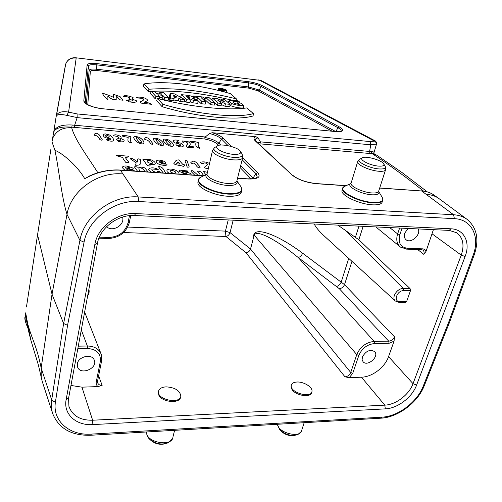<?xml version="1.0" encoding="UTF-8"?>
<svg xmlns="http://www.w3.org/2000/svg" width="502" height="502" viewBox="0 0 502 502"><rect width="100%" height="100%" fill="white"/><g stroke="black" fill="none" stroke-linecap="round" stroke-linejoin="round"><path stroke-width="0.75" d="M382.486 200.863L382.267 201.534C382.041 203.994 378.784 205.098 372.503 204.835C359.739 204.314 341.178 195.68 341.931 190.816L342.282 189.643M241.6 190.879L241.393 191.714C240.947 195.04 236.448 196.546 227.895 196.232C214.159 195.629 197.192 187.723 197.901 182.471L198.158 181.341M203.254 175.907L120.442 170.191L138.213 196.935L453.607 214.749L421.617 190.967L379.675 188.074M345.934 185.746L316.423 183.713C306.113 182.552 298.037 179.691 292.195 175.123L255.436 141.018C253.416 139.029 253.598 137.592 255.982 136.707L212.252 132.716C217.36 134.31 220.98 136.117 223.126 138.138L231.522 146.521M291.285 385.335L291.028 386.245L292.026 389.602C296.017 395.871 311.353 397.979 311.686 392.338M158.469 391.504L158.764 395.055C161.876 402.453 180.519 403.978 180.601 396.9M349.248 377.636L361.459 377.197C372.202 377.008 384.946 367.326 388.561 356.608L394.064 341.165L389.069 343.293L374.505 343.544C367.175 344.385 361.948 348.357 358.823 355.454L352.755 373.312L349.248 377.636L344.987 376.845L246.036 252.782L225.956 236.492L123.624 232.52M97.539 381.206L97.645 382.813C98.361 384.532 99.86 385.385 102.132 385.379L97.972 386.59C96.491 385.392 95.92 383.817 96.252 381.865L100.312 361.572C101.021 353.54 96.742 349.185 87.467 348.501L77.823 348.67M70.97 385.454L81.945 387.161L97.972 386.59M50.909 149.088L37.556 234.848L52.026 294.222L41.17 367.991L51.693 399.887L63.61 323.533L52.026 294.222L67.004 214.341C61.432 196.671 58.822 168.164 54.925 150.336L52.114 142.173M26.455 306.979L37.556 234.848M25.665 312.846L27.704 323.79C31.538 338.166 36.884 346.418 41.17 367.991L41.208 377.203L42.218 381.382L52.672 413.585C51.286 409.281 50.959 404.719 51.693 399.887C52.271 401.054 53.532 401.644 55.477 401.656C52.051 420.883 69.558 435.805 91.351 434.104L381.984 417.168C398.017 416.497 417.137 402.127 423.211 386.201L448.393 322.968L449.503 322.403M27.886 327.925C25.169 321.907 24.272 318.086 25.194 316.473L25.439 314.654M25.194 316.473L25.194 316.473C24.83 320.119 25.64 323.501 27.641 326.62M65.536 64.971L65.712 64.005C67.632 59.512 71.121 57.554 76.178 58.125L68.598 112.103L77.076 113.935L77.176 117.581L66.866 115.372C60.296 113.985 56.739 114.356 56.18 116.489L56.425 115.667C57.786 112.222 61.84 111.036 68.598 112.103L66.866 115.372M53.764 131.794C55.515 126.705 61.652 124.446 72.181 125.017L71.805 127.15C61.332 126.341 55.295 128.01 53.708 132.151L56.092 116.884M72.181 125.017L205.28 136.977L204.835 137.498L204.941 139.029L71.805 127.15L71.717 127.847C75.425 140.805 87.285 155.915 97.859 172.744M423.487 191.061C406.99 177.821 390.173 165.534 373.036 154.202L376.381 155.005L374.028 153.712L370.012 153.505L369.597 151.585L370.746 144.802L77.164 117.631L74.61 125.381M53.708 132.151L52.572 138.483C56.243 130.702 62.624 127.163 71.717 127.847M27.704 323.79L30.791 339.898L28.369 330.36L25.476 314.942L25.533 312.966M30.791 339.898L30.986 340.544M52.572 138.483L52.133 141.257M120.185 170.034L120.442 170.191C107.83 169.525 95.92 172.362 84.725 178.699C76.781 164.813 61.125 152.401 54.925 150.336M90.373 175.568L84.725 178.699L92.537 174.646M255.982 136.707L258.097 137.893L260.369 141.865L371.072 151.566C373.588 151.566 374.479 152.244 373.733 153.606M204.835 137.498C211.417 138.79 216.117 140.704 218.935 143.227L221.495 139.023C219.161 136.851 215.176 135.007 209.541 133.482L205.28 136.977M209.541 133.482L212.252 132.716M370.746 144.802L370.131 141.57L375.408 140.993L261.768 80.853M184.548 100.733L185.916 102.101L190.007 102.533L190.245 100.111L188.106 98.003L193.49 100.456L192.937 102.841L197.857 103.362L197.957 100.933L192.115 98.386L193.703 97.764C192.95 96.572 190.722 95.731 187.026 95.242L181.46 94.665L180.707 96.886L181.686 97.865M190.107 101.548L192.937 102.841M159.68 97.457L162.102 97.721L164.06 99.798L168.239 100.243L168.459 97.79L163.596 92.719L159.868 92.318L159.329 93.949M159.868 92.318L161.657 94.2L156.737 93.667L154.974 91.784L151.209 91.377L150.481 93.629L155.3 98.875L157.214 99.076M232.119 100.193C201.735 92.989 174.809 90.053 151.347 91.389M151.202 91.402L148.347 91.69L143.296 86.181L143.967 83.934C163.972 80.408 199.419 84.656 230.324 93.617L236.367 98.863L236.216 100.588M179.986 101.479L184.472 101.95L184.629 99.515L174.646 93.924L170.266 93.447L169.576 95.687L169.732 100.4L173.843 100.833L174.037 97.614L178.938 98.141L178.367 100.532L179.986 101.479L180.563 99.082L184.629 99.515M173.93 100.061L178.367 100.532M205.469 101.737L201.829 101.348L197.688 97.388L194.556 97.049L193.439 95.97L203.266 97.043L204.414 98.116L201.289 97.777L205.469 101.737L205.218 104.14L201.189 103.713L197.054 99.729L194.594 99.465M204.163 100.488L204.414 98.116M230.01 105.32L230.807 105.753C235.425 107.478 239.661 108.206 243.52 107.936L243.828 105.608L241.023 103.18L237.559 102.803L237.069 104.109M236.26 103.927L237.095 104.04M210.376 104.68L214.354 105.1L214.618 102.709L209.196 97.689L205.644 97.3L204.866 99.49L210.376 104.68L211.022 102.326L214.618 102.709M162.127 106.713C196.477 117.022 236.881 120.85 253.058 115.975L253.403 113.621L246.827 107.917C227.431 110.704 191.162 107.183 157.433 98.474L156.63 100.707L162.127 106.713L162.799 104.278C197.035 114.519 237.251 118.378 253.403 113.621M221.3 104.504L224.865 106.204L229.847 106.731L230.117 104.366L224.519 99.352L221.15 98.988L220.717 100.187M214.599 102.866L217.347 105.414L221.15 105.815L221.42 103.437L217.812 100.237L225.448 103.864L224.865 106.204M106.587 226.678C112.473 232.57 125.136 224.946 122.57 217.077M77.321 363.868L77.59 367.1C80.546 375.753 98.141 368.217 94.225 360.022C91.929 353.358 78.299 356.407 77.321 363.868M408.026 228.448L404.756 233.16C403.903 235.927 404.298 238.08 405.942 239.623C410.586 244.141 421.172 234.936 418.222 228.931M402.071 228.165L399.843 234.71C397.891 242.73 400.433 247.248 407.473 248.277L423.205 248.892L424.981 249.695L426.091 251.245L433.408 229.646M362.444 356.884L362.118 359.557L363.034 361.704C367.263 367.144 379.562 356.558 374.699 351.657C370.056 349.091 365.971 350.835 362.444 356.884M426.386 194.368C430.954 194.638 434.939 195.893 438.34 198.121L467.086 219.361C463.346 216.613 458.853 215.076 453.607 214.749L454.36 218.659L138.558 201.522C114.45 199.633 87.975 219.349 84.072 242.133L67.563 325.302L55.477 401.656M433.421 194.732C430.396 192.599 426.462 191.344 421.617 190.967L379.713 187.961M67.563 325.302L63.61 323.533L79.925 240.37L67.004 214.341C70.788 190.904 97.721 171.42 122.651 173.943M370.012 153.505L261.14 143.955L260.369 141.865M233.179 220.171L230.035 232.614L250.517 249.005L350.729 372.471L356.771 354.619C360.248 346.744 366.052 342.333 374.185 341.398L388.743 341.165L339.264 288.675L298.201 257.501C300.227 256.999 301.696 255.556 302.612 253.19L344.51 284.659L351.958 261.341M374.505 343.544L374.185 341.398L298.201 257.501C275.014 238.506 255.518 229.144 254.395 235.407L253.705 236.988C252.412 225.9 275.134 232.677 302.612 253.19M250.517 249.005L253.705 236.988M426.091 251.245L423.813 254.376C424.41 252.544 424.134 251.125 422.991 250.14L421.636 249.67M410.084 288.606L410.46 290.74L403.621 290.658C396.988 290.319 392.997 301.821 399.787 301.577L398.889 302.329L395.338 301.012C391.089 297.705 397.151 288.117 403.282 288.518L410.084 288.606L358.861 239.749L363.153 226.327M399.787 301.577L406.601 301.614L410.46 290.74M406.601 301.614L405.679 302.367L399.052 302.329M389.069 343.293L388.743 341.165C391.409 340.877 393.33 339.421 394.509 336.798L394.064 341.165M358.861 239.749L337.796 225.122M314.221 224.011C315.94 227.437 319.285 231.441 324.261 236.009L395.338 301.012M68.893 406.262C72.332 415.775 80.238 420.431 92.625 420.23L384.777 405.139C395.84 404.788 409.117 394.697 413.02 383.679L461.225 255.116C464.595 245.252 463.108 237.81 456.764 232.79L449.328 230.405M78.287 346.154L87.342 346.01C94.244 346.16 98.825 348.815 101.09 353.954M101.624 360.819L101.078 353.96L101.686 356.169M401.619 247.819L400.213 246.89M400.194 246.877C396.793 243.846 395.934 239.529 397.628 233.919L399.617 228.052M250.511 249.03C249.682 251.213 248.189 252.462 246.036 252.782M237.559 102.803L239.335 104.353C235.626 103.989 233.436 103.167 232.765 101.887C233.756 101.228 236.047 101.291 239.642 102.082L239.548 103.017M239.642 102.082L238.337 100.946C232.953 99.898 229.772 99.948 228.793 101.103L231.491 103.475C235.896 105.125 240.012 105.834 243.828 105.608M205.644 97.3L211.022 102.326M201.829 101.348L201.189 103.713M197.688 97.388L197.054 99.729M194.556 97.049L193.979 99.195M193.439 95.97L193.082 96.999M177.062 97.049L173.918 96.71L173.61 94.991L177.062 97.049M170.266 93.447L170.435 97.997L169.732 100.4M170.435 97.997L174.119 98.392M178.938 98.141L180.563 99.082M157.433 98.474L162.799 104.278M224.199 91.163L226.81 90.699C226.929 89.343 218.383 87.461 218.458 88.86C218.96 89.852 220.874 90.617 224.199 91.163M225.68 90.128C222.857 88.722 220.729 88.371 219.299 89.074C219.769 89.852 221.288 90.448 223.848 90.862L225.925 90.529L225.68 90.128M236.367 98.863C203.04 90.586 173.88 87.386 148.899 89.256L148.347 91.69M148.899 89.256L143.967 83.934M151.209 91.377L155.921 96.453L155.3 98.875M155.921 96.453L159.73 96.861L159.542 99.019M159.73 96.861L157.791 94.79L162.717 95.317L162.102 97.721M162.717 95.317L164.681 97.388L164.06 99.798M164.681 97.388L168.459 97.79M186.135 96.07L187.39 97.306L189.819 97.237C189.248 96.553 188.018 96.164 186.135 96.07M193.49 100.456L197.957 100.933M181.46 94.665L186.549 99.716L185.916 102.101M186.549 99.716L190.245 100.111M221.15 98.988L224.833 102.138L217.234 98.561L212.534 98.053L211.8 100.099M212.534 98.053L217.993 103.073L217.347 105.414M217.993 103.073L221.42 103.437M225.448 103.864L230.117 104.366M223.051 100.701L222.888 101.216M221.846 89.67L221.338 89.224L222.938 89.676L221.846 89.67M222.009 90.222L220.673 89.055L222.191 89.224L224.545 90.511L221.871 89.689L222.549 90.285L221.934 90.492M220.673 89.055L220.359 89.927M224.545 90.511L224.538 90.918M224.017 90.454L223.917 90.875M222.549 90.285L222.511 90.636M25.213 316.298L25.276 315.758M56.13 116.665L65.379 65.304M375.414 140.993L375.421 140.993C376.72 142.468 377.109 143.421 376.588 143.842L376.011 144.174C376.287 142.75 375.766 141.721 374.448 141.1L259.691 80.289L261.605 80.766L258.63 79.881M376.381 155.005L376.983 155.356M74.603 125.406L74.603 127.596M233.298 154.327C224.501 153.763 214.109 148.454 217.115 146.157C219.757 143.014 237.534 146.854 240.232 151.14C241.556 153.543 239.247 154.61 233.298 154.327M378.69 166.124C370.671 165.629 359.275 160.031 362.055 158.036C364.257 155.363 381.206 159.805 383.628 163.702C384.727 165.553 383.082 166.363 378.69 166.124M166.124 386.854C161.556 387.167 159.002 388.743 158.463 391.579C157.026 399.893 180.576 404.499 180.833 395.971C179.841 390.493 174.934 387.45 166.124 386.854M150.795 440.292C154.999 443.843 159.78 445.01 165.139 443.793M296.989 382.016C293.57 382.223 291.662 383.377 291.26 385.486C289.811 392.627 311.61 398.833 311.98 391.365C312.784 387.174 303.716 381.576 296.989 382.016M279.827 429.768L280.543 430.603C284.734 434.776 289.591 436.37 295.107 435.385M95.926 133.08C98.392 133.821 99.823 134.969 100.224 136.531C101.021 137.924 104.504 141.564 99.892 139.594C98.907 137.165 97.457 135.816 95.543 135.546C93.573 135.258 93.698 134.436 95.926 133.08M125.707 168.12C128.016 168.365 131.9 168.659 128.769 167.386C126.378 166.752 125.362 166.997 125.707 168.12M108.401 137.648C109.994 136.939 109.336 136.067 106.418 135.032C104.905 135.703 105.564 136.575 108.401 137.648M125.412 170.398C121.258 167.586 121.528 166.099 126.215 165.955L131.882 167.561C135.088 169.431 132.308 169.695 128.707 169.155C123.881 168.459 129.372 171.126 130.809 170.398C130.934 169.638 135.17 170.147 134.047 170.994M109.618 135.032C112.53 137.04 113.822 138.91 113.502 140.648C112.348 142.053 105.081 140.296 107.108 139.117C109.198 140.146 110.471 140.033 110.942 138.778C109.26 138.872 107.051 138.288 104.309 137.04C102.628 135.245 102.96 134.197 105.32 133.896L109.618 135.032M116.269 155.174L128.738 156.254C128.449 156.969 127.282 157.371 125.249 157.452L127.696 160.891C129.365 162.447 128.681 162.905 125.638 162.253L123.197 158.783C123.178 156.536 117.556 156.825 116.269 155.174M120.411 138.263L124.12 140.165C124.295 141.821 122.475 142.273 118.648 141.514L116.539 139.7L120.392 140.918C121.76 139.995 120.888 139.161 117.763 138.42C119.307 137.441 118.635 136.682 115.749 136.13C113.264 135.879 113.019 135.427 115.014 134.774C119.018 134.938 122.645 137.31 120.411 138.263M137.542 171.232L135.854 168.879C135.578 168.013 132.835 166.231 136.343 166.79C137.441 167.856 143.095 166.156 145.279 168.421L148.052 171.96M145.015 171.753C142.01 166.068 135.885 167.04 140.604 171.446M137.492 161.989C137.36 160.263 137.322 157.496 140.453 159.699L140.196 163.288C140.635 164.712 139.098 165.353 135.578 165.214L136.167 162.811L130.288 158.82C131.009 157.051 134.9 160.132 137.492 161.989M122.074 135.44C126.215 135.515 129.24 136.048 131.16 137.04C129.943 138.445 130.024 140.347 131.417 142.744C126.887 142.242 127.979 139.33 128.154 137.943C129.089 136.745 122.268 137.215 122.074 135.44M150.907 163.47C154.258 164.047 151.24 160.082 148.103 160.276C146.214 161.349 147.149 162.416 150.907 163.47M151.748 172.217C143.848 168.396 152.959 166.143 158.23 169.494L152.1 168.998C150.512 170.743 157.39 173.51 157.251 171.351C159.918 171.521 160.897 172.004 160.194 172.801M152.213 160.232C155.771 162.422 156.204 163.884 153.512 164.618C150.851 164.173 149.47 164.173 149.37 164.606C150.838 166.106 150.117 166.388 147.205 165.459L142.694 158.977C145.875 160.59 147.312 158.488 152.213 160.232M141.489 142.53C141.57 141.702 140.679 140.347 138.809 138.458C137.253 137.504 136.362 137.391 136.13 138.132C138.464 141.733 140.246 143.195 141.489 142.53M163.326 173.014L158.255 166.482C164.292 166.953 163.338 171.05 166.313 173.221M139.525 137.498C144.57 140.397 146.151 145.655 139.506 143.315C136.142 141.796 134.191 139.744 133.639 137.165C134.743 136.293 136.701 136.4 139.525 137.498M159.228 162.177C161.412 162.416 165.083 162.711 162.027 161.5C159.73 160.891 158.795 161.117 159.228 162.177M159.504 160.138C162.999 160.427 167.241 162.497 165.484 163.414C162.202 163.012 160.747 163.181 161.123 163.922L166.626 164.148C168.885 166.068 159.868 165.622 157.283 163.175C155.432 161.098 156.172 160.088 159.504 160.138M174.219 173.485C176.829 172.675 175.976 171.596 171.653 170.253C169.005 171.075 169.858 172.148 174.219 173.485M146.038 137.385C148.466 138.113 149.991 139.249 150.606 140.792C151.573 142.166 155.4 145.749 150.769 143.817C149.47 141.42 147.895 140.089 146.057 139.832C144.162 139.55 144.156 138.734 146.038 137.385M113.257 94.238L120.022 96.597L123.021 100.243L119.608 99.785L116.646 96.133L116.878 98.888C114.588 100.494 111.569 99.565 107.836 96.102L107.93 99.81C105.125 97.513 103.243 95.267 102.282 93.083C108.099 94.985 111.877 96.453 113.628 97.495L113.257 94.238M170.078 173.479C163.79 171.307 167.48 167.034 175.449 170.184C178.58 171.602 179.66 172.901 178.687 174.075M161.293 144.174C161.324 143.352 160.37 142.003 158.431 140.127C156.85 139.179 155.971 139.073 155.796 139.807C158.293 143.39 160.125 144.846 161.293 144.174M176.497 163.815L179.86 164.066L178.386 162.228C177.639 162.039 177.005 162.573 176.497 163.815M159.065 139.173C164.167 142.047 166.036 147.287 159.41 144.965C156.034 143.459 154.001 141.42 153.305 138.847C154.327 137.975 156.247 138.081 159.065 139.173M182.295 174.326L183.199 173.472C186.957 174.545 187.899 174.52 186.029 173.397C179.923 172.18 177.846 171.082 179.791 170.109L187.378 170.95C188.419 171.703 187.585 171.772 184.874 171.163L181.956 171.264L185.489 172.111C189.342 172.625 191.231 173.566 191.149 174.934M182.684 164.273C186.882 165.296 183.017 165.491 183.939 166.79C181.642 165.133 175.323 165.491 173.861 163.552C175.43 162.265 174.815 159.906 178.819 159.906L182.684 164.273M131.995 98.988L136.588 100.864C136.651 102.352 134.235 102.684 129.334 101.862L125.858 99.98L130.878 101.247L133.03 100.356L128.443 99.057C130.564 98.336 129.962 97.532 126.636 96.641C123.028 96.867 122.337 96.503 124.565 95.549C128.286 95.769 131.198 96.535 133.294 97.852L131.995 98.988M171.05 144.99C171.056 144.168 170.071 142.825 168.101 140.955C166.513 140.008 165.641 139.901 165.484 140.629C168.07 144.206 169.921 145.655 171.05 144.99M187.246 167.141L186.085 163.815C186.217 162.617 183.274 160.163 186.939 160.445L188.476 164.794C188.652 165.811 190.308 167.455 187.246 167.141M168.697 140.002C173.83 142.863 175.838 148.09 169.218 145.775C165.842 144.275 163.765 142.242 162.999 139.675C163.978 138.803 165.88 138.916 168.697 140.002M194.713 175.185L191.331 171.671C190.522 170.787 191.055 170.498 192.919 170.812L197.87 175.11C200.329 175.393 201.296 175.28 197.443 171.138C202.25 171.063 201.773 174.031 203.931 175.537M192.749 160.973C195.385 161.55 197.066 162.667 197.782 164.317C199.445 165.924 202.093 169.136 197.625 167.141C195.824 165.767 194.858 162.02 192.166 163.426C189.091 162.742 191.971 162.177 192.749 160.973M151.667 104.297L146.201 103.738C141.577 103.537 139.619 102.847 140.328 101.674C143.723 100.551 144.494 99.459 142.637 98.379L136.111 97.846C137.109 96.968 139.543 96.886 143.421 97.608C146.358 98.612 147.713 99.628 147.481 100.664L144.269 102.207L148.322 102.86L151.667 104.297M180.651 143.101C184.943 145.429 183.933 147.87 178.568 146.502L175.901 144.752L179.823 145.875C181.335 145.116 180.444 144.243 177.156 143.271C172.035 143.158 171.558 138.326 178.982 140.635L176.089 142.298L180.651 143.101M205.745 174.558L203.423 171.565C206.573 171.822 206.291 172.581 207.577 171.772M188.739 146.371L193.439 146.797C193.797 147.789 191.996 148.021 188.037 147.481C185.884 146.766 185.69 145.668 187.466 144.187C187.867 142.875 186.913 142.079 184.604 141.796C183.18 142.656 182.326 142.367 182.05 140.93L188.131 141.677C190.741 143.214 190.942 144.777 188.739 146.371M208.763 166.72L208.029 167.386L208.594 167.43M208.33 168.565C204.879 168.421 203.875 167.668 205.324 166.313C209.265 164.625 206.95 162.805 203.806 162.943C204.546 164.323 199.294 163.244 200.875 162.14C203.649 161.518 206.529 161.97 209.516 163.501M189.881 141.269C193.697 141.326 196.589 141.834 198.554 142.8C197.732 144.193 198.202 146.063 199.972 148.416C196.583 147.293 195.253 145.724 195.981 143.704C196.596 142.524 190.44 143.014 189.881 141.269M242.73 157.716L257.658 172.613C261.247 177.093 258.078 179.22 248.157 179.001L237.546 178.273M81.945 387.161L92.625 420.23L92.845 424.598C76.178 425.821 63.145 414.144 66.151 399.579L94.847 244.449C97.57 227.274 117.393 212.271 135.622 213.576L451.009 228.805C464.218 229.176 470.663 242.566 465.103 256.503L416.578 385.122C412.211 397.283 397.546 408.433 385.329 408.873L92.845 424.598M385.329 408.873L384.777 405.139L361.459 377.197M98.612 375.829L102.132 385.379M77.076 113.935L370.131 141.57M75.67 57.755L259.691 80.289L75.67 57.755C70.845 57.466 67.525 59.55 65.712 64.005L56.431 115.661M262.276 85.673L339.176 126.818C344.736 130.313 343.732 131.913 336.164 131.631L102.27 108.721C91.27 107.121 85.12 104.579 83.809 101.09L87.128 64.978C87.687 63.453 90.925 62.995 96.842 63.603L248.615 81.719C253.893 82.441 258.448 83.759 262.276 85.673L261.14 86.476C257.708 84.756 253.629 83.577 248.892 82.93L97.011 64.896C91.709 64.35 88.81 64.764 88.321 66.138L85.24 102.835C83.357 102.408 92.186 108.024 102.151 108.627L102.27 108.721M332.104 131.16L258.078 90.843L248.823 88.151L96.88 70.525C92.87 70.123 90.686 70.456 90.329 71.516L87.768 104.755M373.036 154.202L371.718 153.486L371.072 151.566M261.14 143.955L259.22 144.168M99.39 237.145L108.727 237.484C118.786 236.938 125.218 232.068 128.029 222.863L129.466 215.659M448.393 322.968L473.16 255.16C480.232 236.888 471.798 219.274 454.36 218.659M84.072 242.133L79.925 240.37C84.041 215.973 112.417 194.839 138.213 196.935L138.558 201.522M85.277 102.891L83.809 101.09M86.388 103.92L89.143 70.362L88.321 66.138L87.128 64.978M90.329 71.516L89.143 70.362C89.563 69.144 92.086 68.768 96.71 69.226L96.842 63.603M96.88 70.525L96.71 69.226L248.546 86.94L248.615 81.719M248.823 88.151L248.546 86.94L259.214 90.034L261.14 86.476L337.965 127.721L335.825 131.53M258.078 90.843L259.214 90.034L335.612 131.505M341.002 131.279L341.153 131.009C341.379 130.106 340.318 129.008 337.965 127.721L339.176 126.818M258.097 137.893C255.945 138.326 255.016 139.161 255.305 140.384L256.152 141.326L255.436 141.018M257.746 142.806L260.62 142.436M218.571 145.411L217.31 144.105L218.935 143.227L220.723 145.053M240.734 165.516L253.046 178.116L255.888 173.579L242.165 159.787M228.128 145.68L221.495 139.023L223.126 138.138M256.666 177.752L257.225 176.905L255.888 173.579L257.658 172.613M252.23 178.869L253.046 178.116L253.579 178.725M251.138 178.925L240.194 167.662M217.31 144.105C214.85 141.884 210.733 140.19 204.941 139.029M336.691 286.41C338.743 285.826 340.274 284.314 341.272 281.867L348.727 258.386M358.823 355.454L356.771 354.619L254.395 235.407M127.715 227.061L225.417 231.121L228.215 219.939M388.561 356.608L413.02 383.679L416.578 385.122M465.103 256.503L461.225 255.116L432.247 233.963M423.813 254.376L417.677 249.532M339.264 288.675C341.718 288.424 343.462 287.088 344.51 284.659L394.509 336.798M355.498 237.051L358.968 226.126M389.709 227.582L397.628 233.919L399.843 234.71M87.467 348.501L87.342 346.01L81.311 329.927M344.221 229.251L403.282 288.518L403.621 290.658M225.417 231.121L230.035 232.614C229.263 234.773 227.908 236.065 225.956 236.492L225.417 231.121M344.987 376.845C347.698 376.513 349.612 375.05 350.729 372.471L352.755 373.312M406.626 249.136L421.485 249.67L422.502 248.816M400.201 246.865L406.469 249.13L407.473 248.277M130.746 215.546L129.378 222.348L128.029 222.863M98.957 238.174L108.125 238.506L108.727 237.484M101.624 360.838L100.312 361.572M97.557 381.1L96.252 381.865M256.152 141.326L292.195 175.123M316.034 183.563L316.423 183.713M421.165 190.823L421.297 190.829C425.759 191.061 429.812 192.354 433.464 194.726M247.812 178.85L248.157 179.001M101.981 108.689L336.164 131.631M335.894 131.537L335.963 131.543C343.45 131.731 340.783 130.752 341.322 130.978L340.927 131.311M52.672 413.585C58.79 428.526 71.435 435.749 90.617 435.259L91.351 434.104M90.799 435.253L380.742 418.197L381.984 417.168M449.409 322.635L424.322 385.567L423.211 386.201M467.086 219.361C476.956 227.776 479.347 239.548 474.277 254.671L473.16 255.16M68.623 398.067L66.151 399.579M94.847 244.449L97.426 243.382C99.892 228.077 117.957 214.367 134.41 215.502L135.622 213.576M451.009 228.805L449.064 230.393M231.491 103.475L230.807 105.753M221.991 89.3L221.922 89.682M376.011 144.174L370.758 144.764M240.395 151.378L241.845 153.524C243.432 156.398 240.696 157.678 233.637 157.358C223.183 156.699 210.865 150.362 214.467 147.626L215.873 146.841M241.845 153.524L242.799 157.245C242.529 159.347 239.423 160.22 233.468 159.874C223.967 159.266 212.12 154.045 212.503 150.732L212.691 149.972M242.604 158.017L236.994 180.475C236.693 182.709 233.587 183.694 227.688 183.437C218.27 182.954 206.598 177.614 207.037 174.087L207.219 173.315M236.925 180.952C238.18 184.159 235.055 185.646 227.557 185.42C215.772 184.868 202.174 177.338 206.68 174.05L207.125 173.711M236.938 180.927L240.822 186.537C243.595 191.463 239.473 193.822 228.448 193.615C212.108 192.925 193.395 182.358 199.758 177.796L202.243 176.447M241.142 187.014L241.92 189.637C241.481 192.944 236.982 194.437 228.416 194.117C214.668 193.496 197.681 185.602 198.384 180.375L198.704 179.12M383.892 164.148L385.003 166.024C386.314 168.239 384.369 169.212 379.161 168.942C369.629 168.365 356.119 161.682 359.457 159.316L360.75 158.682M385.341 166.62L385.699 169.356C385.58 170.906 383.346 171.546 378.985 171.27C370.181 170.73 357.204 165.032 357.593 161.964L357.838 161.198M385.448 170.128L378.797 190.804C378.64 192.461 376.4 193.176 372.07 192.963C363.322 192.542 350.547 186.713 351.005 183.443L351.249 182.653M378.659 191.419C379.725 193.885 377.479 195.008 371.932 194.801C361.189 194.324 346.254 186.424 350.446 183.6L351.086 183.186M378.746 191.588L382.009 197.016C384.268 200.838 381.319 202.639 373.168 202.419C358.271 201.823 337.721 190.754 343.644 186.838L345.897 185.765M382.624 198.108L382.894 199.614C382.668 202.061 379.412 203.147 373.13 202.877C360.361 202.344 341.774 193.728 342.515 188.89L342.916 187.654M174.602 430.321L172.958 436.897C172.506 447.527 145.109 442.419 146.684 431.965C146.433 434.544 147.35 436.916 149.439 439.074C155.344 443.969 161.65 445.186 168.358 442.72L172.556 438.378M277.393 424.278L279.463 429.348C285.08 434.719 291.198 436.483 297.818 434.638L301.319 431.475M277.512 424.272C278.089 433.188 301.338 438.679 301.815 430.007L304.168 422.703M25.207 316.36L25.42 314.76M56.174 116.502L55.979 117.625M433.483 194.738L438.34 198.121M30.798 339.917L38.409 365.136L41.208 377.203M256.578 177.808L257.225 176.905L256.102 178.059C256.673 178.461 253.949 178.725 247.919 178.856L237.578 178.141M101.115 354.023L84.637 312.049M375.829 226.923L400.263 246.934M129.359 222.442C126.259 232.552 119.212 237.904 108.212 238.506M101.599 360.944L97.564 381.081M292.955 175.443C298.288 179.647 306.019 182.358 316.153 183.569L346.154 185.64M88.333 176.528C98.574 171.577 109.216 169.412 120.267 170.04L203.467 175.788M381.062 418.179C398.092 417.313 417.714 402.535 424.221 385.818M474.202 254.878L449.503 322.384M68.623 398.036L97.394 243.564M68.586 398.268L68.918 406.262M449.033 230.387L134.586 215.509M228.793 101.103L228.259 102.703M218.458 88.86L217.975 90.341M226.797 90.812L226.546 92.55M193.69 97.896L193.546 99.007M223.597 89.808L223.553 90.147M376.575 143.867L373.946 152.821M56.381 115.78L56.18 116.489M427.265 191.852L401.907 172.456L376.989 155.35M90.216 175.637L88.434 176.478M87.643 295.923C89.067 293.752 89.481 291.536 88.879 289.277M217.115 146.157L214.467 147.626L212.503 150.732L207.037 174.087L199.758 177.796L198.384 180.375L197.901 182.471M362.055 158.036L359.457 159.316L357.593 161.964L351.005 183.443L343.644 186.838L341.931 190.816M158.262 392.426L158.463 391.579M291.028 386.245L291.26 385.486"/></g></svg>
